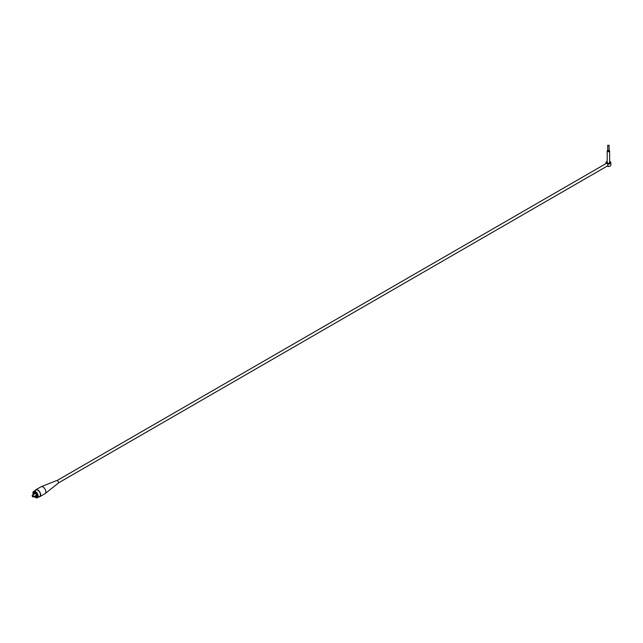 <?xml version="1.0" encoding="UTF-8"?>
<svg xmlns="http://www.w3.org/2000/svg" width="643" height="643" viewBox="0 0 643 643"><rect width="100%" height="100%" fill="white"/><g stroke="black" fill="none" stroke-linecap="round" stroke-linejoin="round"><path stroke-width="0.96" d="M607.241 166.071L607.932 166.465A2.435 1.407 0 0 0 610.85 165.09L610.85 162.631A2.435 1.407 0 0 0 610.135 161.642A2.435 1.407 0 0 0 610.078 161.61M607.932 166.465L607.932 165.42A1.382 0.796 60 0 1 607.667 165.822L58.4 482.941M610.85 162.631A2.435 1.407 0 0 1 607.932 164.013L607.699 163.748A2.275 1.31 0 0 0 610.352 163.193A2.275 1.31 0 0 0 610.022 161.57A2.275 1.31 0 0 0 609.628 161.393M606.751 161.61A2.435 1.407 0 0 0 606.687 161.642A2.435 1.407 0 0 0 605.979 162.631A2.435 1.407 0 0 0 606.027 162.912L606.027 163.579M607.193 161.393A2.275 1.31 0 0 0 606.807 161.57A2.275 1.31 0 0 0 606.253 162.912L606.027 162.912M607.699 163.748L606.253 162.912M57.018 480.546L606.285 163.426A1.382 0.796 60 0 1 607.249 163.7A1.382 0.796 60 0 1 607.932 164.921L607.932 164.013M607.924 145.543L609.106 145.262L607.924 145.543M607.924 150.285L607.924 150.848L609.106 150.566L609.106 145.262M607.723 150.414A1.222 0.707 0 0 0 607.555 150.494A1.222 0.707 0 0 0 607.193 150.992A1.222 0.707 0 0 0 607.555 151.491A1.222 0.707 0 0 0 608.881 151.644A1.222 0.707 0 0 0 609.628 150.992A1.222 0.707 0 0 0 609.275 150.494A1.222 0.707 0 0 0 609.106 150.414M35.252 490.44A3.979 2.299 60 0 1 35.847 489.765L41.015 486.783A3.979 2.299 60 0 1 41.192 486.695L56.656 480.57A1.543 0.892 60 0 1 57.364 480.683A1.543 0.892 60 0 1 58.352 481.977A1.543 0.892 60 0 1 58.2 483.231L45.155 493.567A3.979 2.299 60 0 1 44.994 493.679L39.826 496.661A3.979 2.299 60 0 1 38.942 496.838M41.192 486.695A3.979 2.299 60 0 1 44.994 489.082A3.979 2.299 60 0 1 45.155 493.567M34.979 496.034A1.768 1.021 -120 0 0 36.08 496.267A1.768 1.021 -120 0 0 36.33 494.797A1.768 1.021 -120 0 0 34.312 493.213A1.768 1.021 -120 0 0 33.966 494.274M32.745 496.83A1.013 0.587 -120 0 0 32.865 496.91A1.013 0.587 -120 0 0 33.372 496.959A1.013 0.587 -120 0 0 33.364 495.769A1.013 0.587 -120 0 0 32.359 495.206A1.013 0.587 -120 0 0 32.15 495.665A1.013 0.587 -120 0 0 32.158 495.817M32.97 496.002L32.15 495.93L32.64 496.782L32.97 496.002M34.618 496.243A2.395 1.382 -120 0 0 36.394 496.814A2.395 1.382 -120 0 0 36.739 494.821A2.395 1.382 -120 0 0 34.015 492.659A2.395 1.382 -120 0 0 33.999 492.667A2.395 1.382 -120 0 0 33.605 494.491M35.196 496.693A2.926 1.688 -120 0 0 36.997 497.071A2.926 1.688 -120 0 0 36.45 492.924A2.926 1.688 -120 0 0 34.079 492.008A2.926 1.688 -120 0 0 33.5 493.76M34.272 496.444A3.697 2.13 -120 0 0 34.384 496.581A3.697 2.13 -120 0 0 37.382 497.738A3.697 2.13 -120 0 0 36.691 492.498A3.697 2.13 -120 0 0 33.693 491.34A3.697 2.13 -120 0 0 33.251 494.684M33.693 491.34L35.992 490.014A3.697 2.13 60 0 1 39.681 492.144A3.697 2.13 60 0 1 39.681 496.412L37.382 497.738M607.932 165.42L607.932 164.921M35.847 489.765A3.979 2.299 60 0 1 39.826 492.064A3.979 2.299 60 0 1 39.826 496.661M607.193 150.992L607.193 162.502A1.222 0.707 0 0 0 607.555 163A1.222 0.707 0 0 0 608.881 163.153A1.222 0.707 0 0 0 609.628 162.502L609.628 150.992M607.723 145.262L607.723 150.566M35.18 491.983L33.999 492.667M37.575 496.131L36.394 496.814M35.413 493.446L32.359 495.206M36.426 495.198L33.372 496.959M605.979 163.603L605.979 162.631"/></g></svg>
